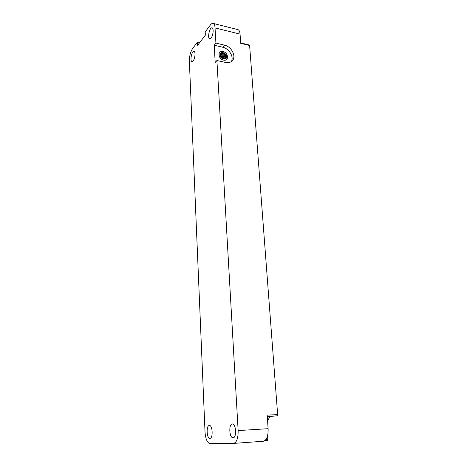 <?xml version="1.0" encoding="UTF-8"?>
<svg xmlns="http://www.w3.org/2000/svg" width="467" height="467" viewBox="0 0 467 467"><rect width="100%" height="100%" fill="white"/><g stroke="black" fill="none" stroke-linecap="round" stroke-linejoin="round"><path stroke-width="0.7" d="M240.68 42.917L249.378 45.019L249.612 45.48L277.649 414.591L277.147 415.852L271.876 416.272C269.955 416.541 268.531 418.298 267.609 421.549M267.544 435.909L267.789 439.389L267.322 440.603L264.661 440.79L267.322 440.603M233.062 437.742C229.279 438.128 228.538 423.855 232.315 423.972C236.063 423.371 236.932 437.818 233.115 437.737L233.062 437.742M211.125 37.944L209.718 38.755C207.15 38.417 209.595 27.01 212.065 27.862C213.915 28.055 213.221 35.486 211.125 37.944M193.186 60.891L192.007 61.574C189.69 61.323 191.768 50.617 194.003 51.352C195.708 51.487 195.095 58.673 193.186 60.891M209.911 438.35C206.624 438.711 206.07 425.384 209.356 425.507C212.613 424.964 213.273 438.443 209.957 438.35L209.911 438.35M215.917 43.122L214.213 45.241L215.194 62.56L216.916 60.517L238.141 430.58C238.246 438.174 236.705 442.453 233.518 443.416L210.15 443.65C207.284 442.944 205.579 439.103 205.025 432.127L189.363 61.165C189.368 56.098 190.46 51.872 192.632 48.486L197.453 42.112L197.605 45.334L205.352 35.183L205.182 31.896L210.413 24.973C211.358 23.735 212.246 23.21 213.075 23.391C214.195 23.747 214.855 25.253 215.042 27.915L215.917 43.122L224.487 45.147C231.673 46.56 236.676 56.74 232.181 60.862C230.523 62.473 228.316 63.004 225.561 62.45L216.916 60.517M277.649 414.591L267.147 415.134L268.116 428.694C268.291 436.108 266.686 440.293 263.312 441.251L263.16 441.257M213.075 23.391L237.913 29.625C239.116 30.005 239.834 31.499 240.056 34.12L240.709 43.338L249.612 45.48M199.672 42.631L197.453 42.112M223.016 51.516C228.608 52.759 229.169 61.422 223.541 60.132C217.879 58.895 217.377 50.156 223.016 51.516M231.363 61.556C234.119 56.863 229.093 48.51 222.753 47.243L214.213 45.241M226.641 56.583C226.944 60.739 220.115 59.21 219.893 55.042C219.624 50.88 226.419 52.456 226.641 56.583M226.022 56.437C226.267 59.834 220.698 58.579 220.517 55.188C220.296 51.79 225.841 53.069 226.022 56.437M224.761 54.902L222.736 57.289L222.274 56.489L224.382 53.997L225.257 55.754L223.238 58.177M224.382 53.997L223.459 53.903L221.434 56.297L222.736 57.289M224.224 58.305L225.806 56.454L224.65 58.334L223.722 58.247L222.064 57.75L220.64 55.281L221.807 53.407L223.459 53.903M225.806 56.454L225.257 55.754M225.345 57.167L224.358 58.317M224.942 57.82L224.51 58.328M222.566 53.699L220.827 55.76M222.274 56.489L221.434 56.297M268.116 428.694L238.141 430.58M240.056 34.12L215.042 27.915M267.241 416.377L277.147 415.852M267.247 416.517L271.876 416.272M265.968 439.517L267.789 439.389M224.487 45.147L222.753 47.243M263.312 441.251L233.518 443.416"/></g></svg>
